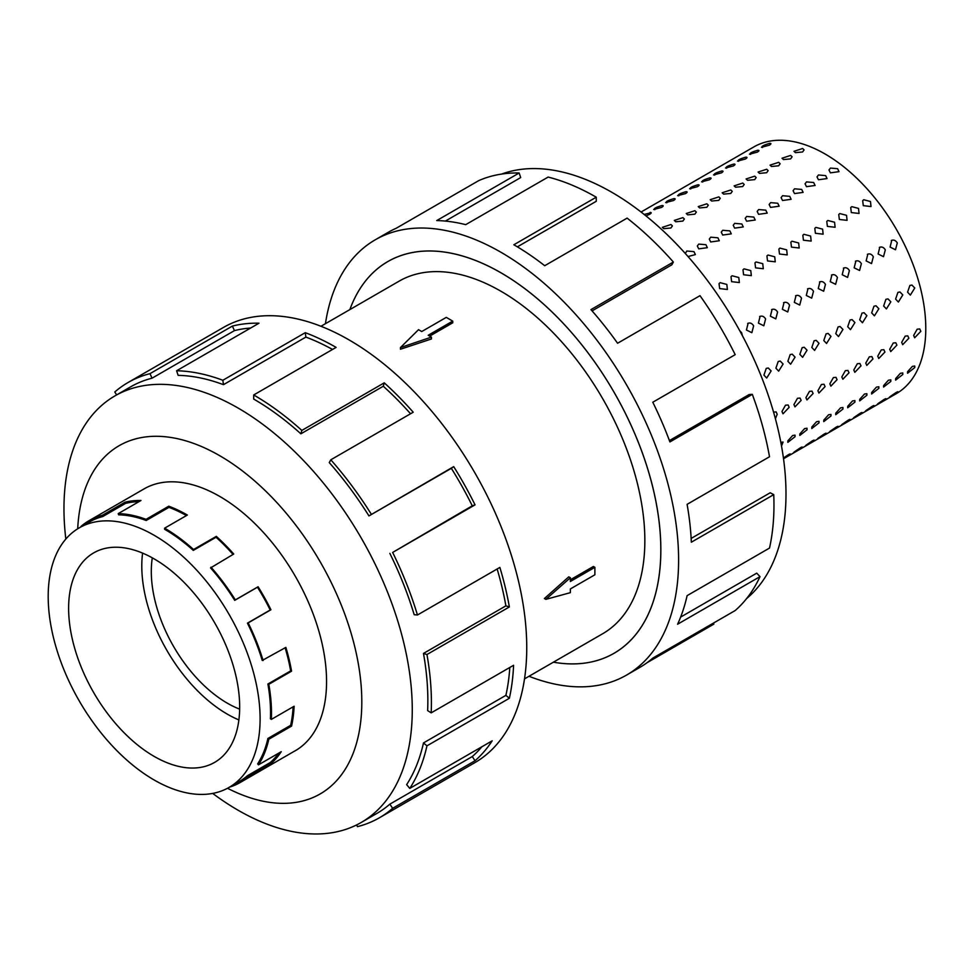 <?xml version="1.0" encoding="UTF-8"?>
<svg xmlns="http://www.w3.org/2000/svg" width="974" height="974" viewBox="0 0 974 974"><rect width="100%" height="100%" fill="white"/><g stroke="black" fill="none" stroke-linecap="round" stroke-linejoin="round"><path stroke-width="1.46" d="M500.904 272.781A226.151 130.577 -120 0 0 387.835 261.58A226.151 130.577 -120 0 0 349.861 309.586A226.187 130.589 60 0 1 387.822 261.556A226.187 130.589 60 0 1 500.904 272.757A226.187 130.589 60 0 1 648.672 472.073A226.187 130.589 60 0 1 613.997 653.323A226.187 130.589 60 0 1 553.39 662.186A226.151 130.577 -120 0 0 613.985 653.298A226.151 130.577 -120 0 0 648.647 472.073A226.151 130.577 -120 0 0 500.904 272.781M524.523 678.854L602.687 633.733A203.566 117.525 -120 0 0 633.891 470.612A203.566 117.525 -120 0 0 500.904 291.226A203.566 117.525 -120 0 0 399.133 281.145L320.957 326.278M452.727 321.103L428.207 335.263L431.433 337.126L400.46 347.56L418.528 329.675L421.754 331.537L446.275 317.378L452.727 321.103L452.727 322.808L429.68 336.115M431.433 337.126L431.433 338.964L400.46 349.228L400.46 347.56M544.393 598.535L568.779 576.839L570.362 577.752L545.842 599.363L544.393 598.535M570.362 579.774L593.409 566.466L594.883 567.318L570.362 581.478L570.362 577.752M152.309 557.834A107.517 62.068 -120 0 0 227.319 703.179A107.517 62.068 -120 0 0 239.653 709.133M154.148 558.881A120.946 69.836 60 0 1 233.163 665.461A120.946 69.836 60 0 1 214.621 762.386A120.946 69.836 60 0 1 154.148 756.396A120.946 69.836 60 0 1 75.132 649.816A120.946 69.836 60 0 1 93.674 552.891A120.946 69.836 60 0 1 154.148 558.881M238.886 719.92A120.946 69.836 60 0 1 227.319 714.149A120.946 69.836 60 0 1 142.581 553.11M154.148 779.991A149.85 86.516 -120 0 0 229.073 787.406A149.85 86.516 -120 0 0 252.035 667.336A149.85 86.516 -120 0 0 154.148 535.286A149.85 86.516 -120 0 0 135.751 526.52A149.85 86.516 -120 0 0 79.223 527.871A149.85 86.516 -120 0 0 56.261 647.941A149.85 86.516 -120 0 0 154.148 779.991M278.771 753.109A149.85 86.516 -120 0 1 270.2 762.581L247.445 775.718A149.85 86.516 60 0 1 239.519 781.379L229.073 787.406M293.125 706.82A149.85 86.516 -120 0 1 290.654 725.326L267.899 738.475A149.85 86.516 60 0 1 257.66 763.847L258.475 764.834L281.23 751.697A151.165 87.27 60 0 1 270.93 763.665L248.175 776.802A151.165 87.27 60 0 1 240.176 782.512A151.165 87.27 60 0 1 229.572 787.126M285.138 647.795A149.85 86.516 -120 0 1 290.654 670.879L267.899 684.016A149.85 86.516 60 0 1 270.431 718.8L271.356 719.396L294.111 706.247A151.165 87.27 60 0 1 291.567 726.093L268.812 739.229A151.165 87.27 60 0 1 258.475 764.834M146.197 520.493A149.85 86.516 60 0 0 118.633 514.832L118.219 513.627A151.165 87.27 60 0 1 146.039 519.337L146.197 520.493L168.952 507.357L168.794 506.2A151.165 87.27 60 0 1 187.361 515.039L164.606 528.176A151.165 87.27 60 0 1 193.546 549.506L216.313 536.37A151.165 87.27 60 0 1 233.736 554.036L210.579 567.915A149.85 86.516 60 0 1 234.71 600.349L257.465 587.212A149.85 86.516 -120 0 1 270.2 610.004L247.445 623.153A149.85 86.516 60 0 1 262.237 660.445L285.857 647.393A151.165 87.27 60 0 1 291.567 671.171L268.812 684.308A151.165 87.27 60 0 1 271.356 719.396M233.042 554.437A149.85 86.516 -120 0 0 216.058 537.258L216.313 536.37M164.606 528.176L164.606 529.259A149.85 86.516 60 0 1 193.302 550.395L216.058 537.258M210.981 567.172A151.165 87.27 60 0 1 235.331 599.899L258.086 586.762A151.165 87.27 60 0 1 270.93 609.761L248.175 622.897A151.165 87.27 60 0 1 263.102 660.53M293.807 751.551A151.189 87.295 -120 0 0 295.244 750.759A151.189 87.295 -120 0 0 318.425 629.606A151.189 87.295 -120 0 0 219.649 496.375A151.189 87.295 -120 0 0 144.055 488.887A151.189 87.295 -120 0 0 142.642 489.727M212.697 793.42A246.288 142.192 -120 0 0 238.119 810.246A246.288 142.192 -120 0 0 361.257 822.446A246.288 142.192 -120 0 0 399.011 625.101A246.288 142.192 -120 0 0 238.119 408.069A246.288 142.192 -120 0 0 114.981 395.87A246.288 142.192 -120 0 0 65.83 539.048M227.514 788.27A201.046 116.076 -120 0 0 361.756 697.323A201.046 116.076 -120 0 0 219.649 455.662A201.046 116.076 -120 0 0 77.701 528.785M389.856 553.39A246.288 142.192 60 0 1 414.181 614.704L417.456 614.996L499.869 567.416A251.316 145.102 60 0 1 509.365 606.948L426.953 654.528L423.483 653.432A246.288 142.192 60 0 1 427.635 710.606L431.19 712.858L513.59 665.279A251.316 145.102 60 0 1 509.365 698.273L426.953 745.841L423.483 742.931A246.288 142.192 60 0 1 406.645 784.63L409.774 788.404L492.174 740.824A251.316 145.102 60 0 1 475.044 760.731L392.644 808.31A251.316 145.102 60 0 1 379.361 817.807L474.703 762.752A251.316 145.102 -120 0 0 513.225 561.377A251.316 145.102 -120 0 0 349.057 339.914A251.316 145.102 -120 0 0 223.399 327.471L128.044 382.514A251.316 145.102 60 0 1 149.972 373.663L232.384 326.083A251.316 145.102 60 0 1 259.011 323.198L176.598 370.765A251.316 145.102 60 0 1 222.851 380.262L305.252 332.682A251.316 145.102 60 0 1 336.115 347.389L253.703 394.969L253.703 399.072A246.288 142.192 60 0 1 300.869 433.82L301.83 430.423L384.243 382.843A251.316 145.102 60 0 1 413.219 412.221L330.807 459.801L329.261 462.601A246.288 142.192 60 0 1 368.939 515.916L453.701 466.619A251.316 145.102 60 0 1 475.044 504.861L392.644 552.441L472.268 505.81A246.288 142.192 -120 0 0 451.339 468.336L453.701 466.619M116.685 394.884L114.774 392.011A251.316 145.102 60 0 1 128.044 382.514M332.524 349.459A246.288 142.192 -120 0 0 305.873 337.089L305.252 332.682M176.598 370.765L178.145 375.355A246.288 142.192 60 0 1 223.46 384.669L305.873 337.089M250.635 328.031A246.288 142.192 -120 0 0 234.454 330.612L232.384 326.083M114.981 395.87L130.565 386.873A246.288 142.192 60 0 1 152.041 378.192L234.454 330.612M685.319 253.496L686.816 251.012L693.963 251.633L695.375 254.591L688.021 256.539M705.931 244.718L707.343 247.676L698.735 248.869L697.311 245.996L698.784 244.097L705.931 244.718M717.899 237.802L719.311 240.761L710.703 241.966L709.279 239.08L710.752 237.181L717.899 237.802M729.879 230.899L731.291 233.857L722.684 235.051L721.247 232.177L722.72 230.278L729.879 230.899M741.847 223.983L743.259 226.942L734.652 228.135L733.227 225.262L734.688 223.363L741.847 223.983M753.815 217.08L755.227 220.027L746.62 221.232L745.195 218.346L746.668 216.447L753.815 217.08M765.783 210.165L767.195 213.123L758.588 214.317L757.163 211.443L758.636 209.544L765.783 210.165M777.751 203.249L779.163 206.208L770.556 207.401L769.131 204.528L770.604 202.629L777.751 203.249M789.731 196.346L791.144 199.305L782.536 200.498L781.099 197.612L782.572 195.713L789.731 196.346M801.699 189.431L803.112 192.389L794.504 193.583L793.079 190.709L794.541 188.81L801.699 189.431M813.667 182.515L815.08 185.474L806.472 186.679L805.048 183.794L806.521 181.895L813.667 182.515M825.635 175.612L827.048 178.571L818.44 179.764L817.016 176.891L818.489 174.979L825.635 175.612M726.835 284.42L727.371 289.473L719.64 288.584L719.043 283.617L720.09 282.667L726.835 284.42M738.803 277.517L739.339 282.557L731.608 281.669L731.024 276.701L732.058 275.764L738.803 277.517M750.784 270.602L751.319 275.642L743.588 274.753L742.992 269.798L744.026 268.848L750.784 270.602M762.752 263.686L763.287 268.739L755.556 267.85L754.96 262.883L756.007 261.945L762.752 263.686M774.72 256.783L775.255 261.823L767.524 260.935L766.928 255.967L767.975 255.03L774.72 256.783M786.688 249.868L787.223 254.908L779.492 254.019L778.896 249.064L779.943 248.114L786.688 249.868M798.656 242.964L799.191 248.005L791.46 247.116L790.876 242.149L791.911 241.211L798.656 242.964M810.624 236.049L811.172 241.089L803.428 240.201L802.844 235.245L803.879 234.296L810.624 236.049M822.604 229.133L823.14 234.174L815.408 233.285L814.812 228.33L815.859 227.38L822.604 229.133M834.572 222.23L835.108 227.271L827.376 226.382L826.78 221.415L827.827 220.477L834.572 222.23M846.54 215.315L847.076 220.355L839.345 219.467L838.748 214.511L839.795 213.562L846.54 215.315M858.508 208.399L859.044 213.452L851.313 212.563L850.728 207.596L851.763 206.646L858.508 208.399M870.476 201.496L871.012 206.537L863.281 205.648L862.696 200.681L863.731 199.743L870.476 201.496M739.619 330.539L741.664 332.779L742.334 335.555M747.679 323.441C750.017 322.443 752.001 323.246 753.633 325.864L751.843 332.694L746.437 330.016L748.129 323.222M759.647 316.526C761.985 315.527 763.969 316.343 765.601 318.948L763.811 325.791L758.405 323.112L760.11 316.307M771.615 309.622C773.953 308.624 775.937 309.428 777.581 312.045L775.791 318.875L770.385 316.197L772.078 309.403M783.583 302.707C785.921 301.709 787.917 302.512 789.549 305.13L787.759 311.96L782.353 309.282L784.046 302.488M795.563 295.804C797.901 294.793 799.885 295.609 801.517 298.214L799.727 305.057L794.321 302.378L796.014 295.572M807.531 288.888C809.869 287.89 811.853 288.694 813.485 291.311L811.695 298.141L806.289 295.463L807.982 288.669M819.499 281.973C821.837 280.975 823.821 281.778 825.453 284.396L823.663 291.226L818.257 288.548L819.962 281.754M831.467 275.07C833.805 274.071 835.789 274.875 837.433 277.48L835.631 284.323L830.238 281.644L831.93 274.851M843.435 268.154C845.773 267.156 847.77 267.96 849.401 270.577L847.611 277.407L842.206 274.729L843.898 267.935M855.416 261.239C857.753 260.241 859.738 261.056 861.369 263.662L859.579 270.492L854.174 267.813L855.866 261.02M867.384 254.336C869.721 253.337 871.706 254.141 873.337 256.759L871.547 263.589L866.142 260.91L867.834 254.117M879.352 247.42C881.689 246.422 883.674 247.226 885.305 249.843L883.515 256.673L878.11 253.995L879.814 247.201M891.32 240.505C893.657 239.507 895.642 240.322 897.285 242.928L895.483 249.77L890.09 247.079L891.782 240.286M771.128 370.948L766.696 378.046L763.933 375.1L766.234 368.403L768.279 367.989L771.128 370.948M783.096 364.033L778.664 371.131L775.901 368.184L778.214 361.488L780.247 361.074L783.096 364.033M795.064 357.129L790.632 364.215L787.869 361.281L790.182 354.573L792.215 354.171L795.064 357.129M807.044 350.214L802.613 357.312L799.849 354.366L802.15 347.669L804.183 347.255L807.044 350.214M819.012 343.298L814.581 350.397L811.817 347.45L814.118 340.754L816.151 340.34L819.012 343.298M830.98 336.395L826.549 343.481L823.785 340.547L826.086 333.839L828.131 333.437L830.98 336.395M842.948 329.48L838.517 336.578L835.753 333.632L838.066 326.935L840.099 326.521L842.948 329.48M854.916 322.564L850.485 329.662L847.721 326.728L850.034 320.02L852.067 319.618L854.916 322.564M866.884 315.661L862.465 322.759L859.701 319.813L862.002 313.117L864.035 312.703L866.884 315.661M878.865 308.746L874.433 315.844L871.669 312.897L873.97 306.201L876.003 305.787L878.865 308.746M890.833 301.83L886.401 308.928L883.637 305.994L885.938 299.286L887.984 298.884L890.833 301.83M902.801 294.927L898.369 302.025L895.605 299.079L897.918 292.383L899.952 291.969L902.801 294.927M914.769 288.012L910.337 295.11L907.573 292.163L909.886 285.467L911.92 285.053L914.769 288.012M773.551 412.112L776.12 411.892L777.203 414.23L775.401 418.783M789.171 407.327L782.999 413.792L781.976 411.478L785.507 405.208L788.088 404.977L789.171 407.327M801.139 400.411L794.967 406.876L793.944 404.563L797.487 398.293L800.056 398.062L801.139 400.411M813.107 393.496L806.935 399.961L805.924 397.66L809.455 391.39L812.024 391.158L813.107 393.496M825.088 386.593L818.915 393.058L817.892 390.744L821.423 384.474L823.992 384.243L825.088 386.593M837.056 379.677L830.883 386.142L829.86 383.829L833.391 377.571L835.972 377.328L837.056 379.677M849.024 372.774L842.851 379.239L841.828 376.926L845.359 370.656L847.94 370.424L849.024 372.774M860.992 365.859L854.819 372.324L853.796 370.01L857.327 363.74L859.908 363.509L860.992 365.859M872.96 358.943L866.787 365.408L865.764 363.095L869.307 356.837L871.876 356.594L872.96 358.943M884.94 352.04L878.767 358.505L877.744 356.192L881.275 349.922L883.844 349.69L884.94 352.04M896.908 345.125L890.735 351.59L889.712 349.276L893.243 343.006L895.824 342.775L896.908 345.125M908.876 338.209L902.703 344.674L901.681 342.373L905.211 336.103L907.792 335.872L908.876 338.209M920.844 331.306L914.671 337.771L913.649 335.458L917.179 329.188L919.76 328.956L920.844 331.306M780.831 442.33L783.072 442.05L781.513 446.031M795.064 436.693L787.856 442.342L787.869 440.845L792.641 435.512L795.04 435.135L795.064 436.693M807.044 429.778L799.824 435.427L799.849 433.929L804.609 428.597L807.008 428.231L807.044 429.778M819.012 422.862L811.792 428.523L811.817 427.014L816.577 421.693L818.976 421.316L819.012 422.862M830.98 415.959L823.761 421.608L823.785 420.111L828.557 414.778L830.956 414.413L830.98 415.959M842.948 409.043L835.741 414.705L835.753 413.195L840.525 407.863L842.924 407.497L842.948 409.043M854.916 402.128L847.709 407.789L847.721 406.292L852.494 400.959L854.892 400.582L854.916 402.128M866.884 395.225L859.677 400.874L859.701 399.377L864.462 394.044L866.86 393.679L866.884 395.225M878.865 388.309L871.645 393.971L871.669 392.461L876.43 387.128L878.828 386.763L878.865 388.309M890.833 381.394L883.613 387.055L883.637 385.558L888.398 380.225L890.808 379.848L890.833 381.394M902.801 374.491L895.593 380.14L895.605 378.642L900.378 373.31L902.776 372.945L902.801 374.491M914.769 367.575L907.561 373.237L907.573 371.727L912.346 366.407L914.744 366.029L914.769 367.575M783.425 457.999L788.209 454.809C790.279 453.689 790.718 453.641 789.549 454.663L783.498 458.559M801.517 447.748L794.321 451.899L800.178 447.906C802.247 446.774 802.686 446.725 801.517 447.748L802.174 447.042M793.627 452.569L794.321 451.899M813.485 440.845L806.289 444.996L812.158 440.991C814.215 439.871 814.666 439.81 813.485 440.845L814.142 440.126M805.595 445.654L806.289 444.996M825.453 433.929L818.257 438.081L824.126 434.087C826.183 432.955 826.634 432.906 825.453 433.929L826.11 433.223M817.576 438.738L818.257 438.081M837.433 427.014L830.238 431.165L836.094 427.172C838.164 426.04 838.602 425.991 837.433 427.014L838.09 426.308M829.544 431.835L830.238 431.165M849.401 420.111L842.206 424.262L848.062 420.257C850.132 419.137 850.57 419.088 849.401 420.111L850.059 419.392M841.512 424.92L842.206 424.262M861.369 413.195L854.174 417.347L860.03 413.353C862.1 412.221 862.538 412.172 861.369 413.195L862.027 412.489M853.48 418.004L854.174 417.347M873.337 406.28L866.142 410.444L872.01 406.438C874.068 405.306 874.518 405.257 873.337 406.28L873.995 405.574M865.448 411.101L866.142 410.444M885.305 399.377L878.11 403.528L883.978 399.523C886.036 398.403 886.486 398.354 885.305 399.377L885.963 398.658M877.428 404.186L878.11 403.528M897.285 392.461L890.09 396.613L895.946 392.619C898.004 391.487 898.454 391.438 897.285 392.461L897.943 391.755M889.396 397.282L890.09 396.613M644.167 214.45L651.204 212.709M654.82 209.69C653.237 208.753 655.636 207.365 662.016 205.538C663.708 205.514 663.562 206.147 661.565 207.413L653.688 209.483M666.788 202.775C665.205 201.837 667.604 200.461 673.984 198.623C675.676 198.611 675.53 199.232 673.533 200.51L665.656 202.568M678.768 195.871C677.174 194.934 679.572 193.546 685.952 191.708C687.644 191.695 687.498 192.328 685.513 193.595L677.624 195.664M690.736 188.956C689.142 188.019 691.54 186.631 697.932 184.804C699.612 184.78 699.466 185.413 697.481 186.679L689.604 188.749M702.704 182.041C701.122 181.115 703.52 179.727 709.9 177.889C711.592 177.877 711.434 178.498 709.449 179.776L701.572 181.834M714.673 175.137C713.09 174.2 715.488 172.812 721.868 170.986C723.56 170.961 723.402 171.594 721.417 172.861L713.54 174.93M726.641 168.222C725.058 167.285 727.456 165.909 733.836 164.07C735.528 164.046 735.382 164.679 733.385 165.945L725.508 168.015M738.609 161.307C737.026 160.381 739.424 158.993 745.804 157.155C747.496 157.143 747.35 157.764 745.354 159.042L737.476 161.1M750.589 154.403C748.994 153.466 751.392 152.078 757.784 150.252C759.464 150.227 759.318 150.86 757.334 152.127L749.444 154.196M663.757 228.671L662.32 227.344L670.952 224.519L672.401 225.919L670.903 228.001L663.757 228.671M675.725 221.768L674.288 220.428L682.92 217.616L684.369 219.016L682.871 221.086L675.725 221.768M687.693 214.852L686.256 213.513L694.888 210.701L696.337 212.101L694.852 214.183L687.693 214.852M699.661 207.937L698.224 206.61L706.856 203.785L708.305 205.197L706.82 207.267L699.661 207.937M711.641 201.034L710.204 199.694L718.836 196.882L720.273 198.282L718.788 200.352L711.641 201.034M723.609 194.118L722.172 192.779L730.804 189.967L732.253 191.367L730.756 193.449L723.609 194.118M735.577 187.215L734.14 185.876L742.772 183.051L744.221 184.463L742.724 186.533L735.577 187.215M747.545 180.3L746.108 178.96L754.74 176.148L756.189 177.548L754.704 179.63L747.545 180.3M759.513 173.384L758.076 172.045L766.708 169.233L768.157 170.633L766.672 172.715L759.513 173.384M771.493 166.481L770.057 165.142L778.689 162.317L780.125 163.729L778.64 165.799L771.493 166.481M783.461 159.566L782.025 158.226L790.657 155.414L792.093 156.814L790.608 158.896L783.461 159.566M830.457 168.076L837.603 168.697L839.016 171.655L830.408 172.848L828.984 169.975L830.457 168.076M641.075 212.028L753.827 146.928A142.46 82.242 60 0 1 825.051 153.977A142.46 82.242 60 0 1 918.117 279.514A142.46 82.242 60 0 1 896.287 393.666L783.522 458.766M790.206 453.945L789.549 454.663M762.557 147.488C760.974 146.55 763.373 145.175 769.752 143.336C771.445 143.324 771.286 143.945 769.302 145.223L761.424 147.281M795.429 152.65L793.993 151.323L802.625 148.498L804.074 149.899L802.576 151.981L795.429 152.65M501.586 174.078A246.288 142.192 60 0 1 611.842 192.304A246.288 142.192 60 0 1 769.216 398.123A246.288 142.192 60 0 1 746.644 598.535M325.438 323.697A251.316 145.102 60 0 1 375.258 239.799A251.316 145.102 60 0 1 500.904 252.242A251.316 145.102 60 0 1 665.084 473.705A251.316 145.102 60 0 1 626.562 675.079A251.316 145.102 60 0 1 529.004 676.273M713.333 623.165L713.845 624.127L647.089 662.673M626.562 675.079L639.504 667.616A251.316 145.102 -120 0 0 652.787 658.12L735.187 610.54A251.316 145.102 -120 0 0 760.012 576.632L677.6 624.212A251.316 145.102 -120 0 0 687.096 595.65L769.509 548.07A251.316 145.102 -120 0 0 773.746 494.634L691.333 542.214A251.316 145.102 -120 0 0 687.096 504.337L769.509 456.757A251.316 145.102 -120 0 0 752.318 394.36L669.917 441.928A251.316 145.102 -120 0 0 652.787 402.238L735.187 354.67A251.316 145.102 -120 0 0 699.989 295.67L617.589 343.25A251.316 145.102 -120 0 0 590.95 309.61L673.363 262.03A251.316 145.102 -120 0 0 627.11 218.127L544.709 265.707A251.316 145.102 -120 0 0 513.846 244.766L596.258 197.198L596.258 201.301L517.364 246.848M673.363 262.03L671.816 264.831L592.07 310.876M752.318 394.36L749.201 394.519L669.406 440.589M773.746 494.634L770.191 492.783L691.15 538.427M760.012 576.632L756.737 573.15L680.631 617.09M596.258 197.198A251.316 145.102 -120 0 0 548.131 177.073L465.718 224.653A251.316 145.102 -120 0 0 436.742 220.574L519.154 172.995L520.7 177.585L445.362 221.086M519.154 172.995A251.316 145.102 -120 0 0 478.672 180.653L396.26 228.233A251.316 145.102 -120 0 0 388.2 232.323L375.258 239.799M769.752 143.336L770.909 143.604M757.784 150.252L758.941 150.507M733.836 164.07L734.993 164.338M709.9 177.889L711.057 178.157M685.952 191.708L687.108 191.975M662.016 205.538L663.172 205.806M650.048 212.442C651.74 212.429 651.582 213.05 649.597 214.329L645.957 215.887M673.984 198.623L675.14 198.891M697.932 184.804L699.089 185.072M721.868 170.986L723.025 171.241M745.804 157.155L746.961 157.423M152.041 378.192L149.972 373.663M223.46 384.669L222.851 380.262M300.869 433.82L383.281 386.24L384.243 382.843M410.553 413.755A246.288 142.192 -120 0 0 383.281 386.24M253.703 394.969A251.316 145.102 60 0 1 301.83 430.423M368.939 515.916L451.339 468.336M472.268 505.81L475.044 504.861M330.807 459.801A251.316 145.102 60 0 1 371.289 514.199M423.483 653.432L505.896 605.865A246.288 142.192 -120 0 0 497.142 568.986M505.896 605.865L509.365 606.948M392.644 552.441A251.316 145.102 60 0 1 417.456 614.996M423.483 742.931L505.896 695.351A246.288 142.192 -120 0 0 509.804 667.47M505.896 695.351L509.365 698.273M426.953 654.528A251.316 145.102 60 0 1 431.19 712.858M392.644 808.31L389.856 804.147L472.268 756.567A246.288 142.192 -120 0 0 481.887 746.766M472.268 756.567L475.044 760.731M426.953 745.841A251.316 145.102 60 0 1 409.774 788.404M356.642 824.917L357.434 826.658A251.316 145.102 60 0 0 379.361 817.807M389.856 804.147A246.288 142.192 60 0 1 376.841 813.448L361.257 822.446M235.331 599.899L234.71 600.349M247.445 623.153L248.175 622.897M267.899 684.016L268.812 684.308M267.899 738.475L268.812 739.229M247.445 775.718L248.175 776.802M81.232 526.703L81.037 526.398A151.165 87.27 60 0 1 89.024 520.688A151.165 87.27 60 0 1 102.209 515.368L102.745 516.549L125.5 503.412L124.964 502.231A151.165 87.27 60 0 1 140.974 500.49L118.219 513.627M79.223 527.871L89.681 521.833A149.85 86.516 60 0 1 102.745 516.549M193.546 549.506L193.302 550.395M146.039 519.337L168.794 506.2M257.465 587.212L258.086 586.762M102.209 515.368L124.964 502.231M138.905 501.683A149.85 86.516 -120 0 0 125.5 503.412M186.424 515.575A149.85 86.516 -120 0 0 168.952 507.357M270.2 610.004L270.93 609.761M290.654 670.879L291.567 671.171M290.654 725.326L291.567 726.093M270.2 762.581L270.93 763.665M545.842 599.363L570.362 592.667L570.362 588.941L594.883 574.782L594.883 567.318M389.576 260.582L387.835 261.58M296.656 749.907L240.176 782.512M145.491 488.084L89.024 520.688M615.726 652.288L613.985 653.298"/></g></svg>
